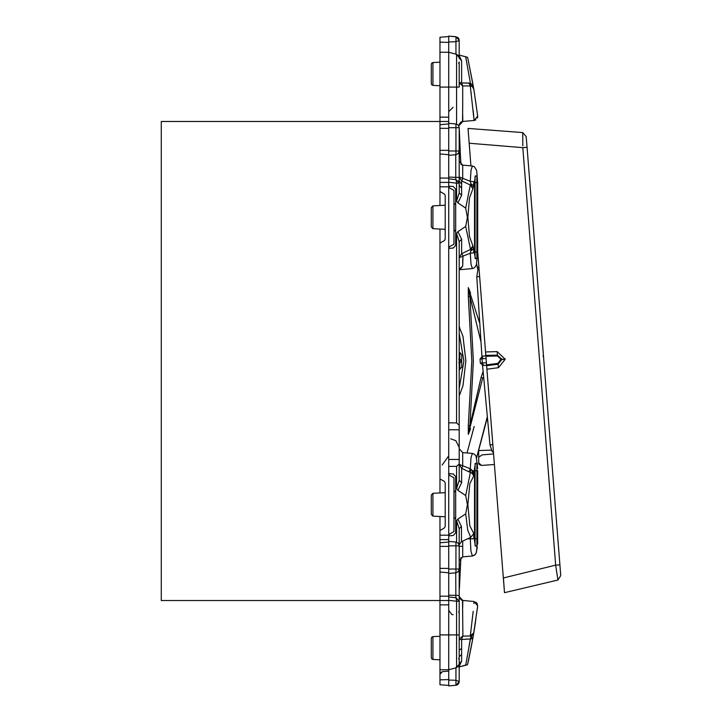 <?xml version="1.0" encoding="UTF-8"?>
<svg xmlns="http://www.w3.org/2000/svg" width="722" height="722" viewBox="0 0 722 722"><rect width="100%" height="100%" fill="white"/><g stroke="black" fill="none" stroke-linecap="round" stroke-linejoin="round"><path stroke-width="1.08" d="M448.696 36.533L439.987 37.3L439.987 121.458L448.696 121.458M439.987 492.946L439.987 478.921L444.346 481.439L445.212 482.946L445.212 526.5L444.346 528.008L439.987 530.526L439.987 600.542L161.25 600.542L161.25 121.458L439.987 121.458L439.987 128.308L448.696 128.308M448.696 181.439L448.696 52.219L456.566 54.321L448.696 52.219L439.987 52.219M448.696 182.431L439.987 182.431L439.987 153.93L448.696 154.689M439.987 229.054L439.987 243.079L444.346 240.561L445.212 239.054L445.212 195.5L444.346 193.992L439.987 191.474L439.987 205.499M439.987 530.526L439.987 516.501M439.987 539.569L448.696 539.569M459.147 545.552L458.217 543.161L455.97 542.069L455.97 569.053L459.147 569.053L459.147 601.282L456.566 601.282L456.096 597.825L448.696 596.895L448.705 535.48L449.571 534.136L453.921 531.618L453.921 477.82L449.571 475.311L448.696 473.803L448.696 248.197L449.571 246.689L453.921 244.18L453.921 190.382L449.571 187.864L448.705 186.52L448.696 182.188L456.566 183.18L456.566 201.068L457.956 202.891L465.69 208.08L467.369 217.286L465.69 226.473L457.956 231.663L461.665 239.307L459.147 241.635L459.147 425.168L456.566 422.884L448.696 422.857M448.696 596.895L448.696 599.549M448.696 671.09L442.369 671.65L439.987 674.249L439.987 600.542L448.696 600.542M459.147 546.364L462.73 546.301L459.147 546.364L459.147 634.945L456.566 634.945L456.566 601.282L448.696 600.298L448.696 669.781L439.987 669.781M439.987 478.921L439.987 243.079M439.987 191.474L439.987 186.79L448.696 186.79L448.696 248.197M439.987 182.431L439.987 186.79M442.162 465.058L448.696 455.817M448.696 473.803L448.705 535.48M448.696 466.385L456.566 466.358L459.147 464.075L459.147 425.168M448.696 473.506L453.326 473.993L455.663 476.592L455.663 532.854L453.326 535.453L448.696 535.941M459.147 528.603L456.566 520.833L457.874 519.163L461.412 526.537L459.147 528.603L459.147 551.788M471.899 473.226L472.341 470.663L473.803 475.906L471.899 473.226L470.347 472.405L465.69 495.527L467.369 504.714L465.69 513.92L457.874 519.163M465.69 495.527L457.956 490.337L461.665 482.693L459.147 480.365L456.566 488.514L457.956 490.337M448.696 186.059L453.326 186.547L455.663 189.146L455.663 245.408L453.326 248.007L448.696 248.494M459.147 241.635L456.566 233.486L457.956 231.663M459.147 464.075L459.147 480.365M459.147 464.408L461.665 468.298L462.982 465.871L459.147 464.408L459.147 459.427L459.147 463.082M459.147 545.534L459.147 569.306L458.217 571.68L455.97 572.781L448.696 573.412M459.147 634.945L459.156 681.46L459.147 664.312L456.566 667.679L448.696 669.781L448.696 685.9L455.997 685.259L459.156 681.794L455.97 685.268L448.696 685.9M448.696 429.816L459.147 429.816L459.147 404.871M459.147 647.038L459.147 659.691L458.641 658.455M459.345 589.062L460.807 559.36M460.844 558.819L460.907 558.007M460.735 560.425L460.889 558.232M460.383 565.66L460.681 561.102M460.374 565.822L460.871 558.494M460.717 560.615L460.789 559.577M460.708 161.259L460.771 162.179M460.636 160.266L460.564 159.156M460.32 155.338L460.672 160.789M460.844 163.1L460.636 160.221M460.735 161.575L460.663 160.663M462.73 165.916L462.73 165.157L460.952 164.553L459.95 148.768L460.898 163.885M459.95 573.232L460.221 568.313L459.95 573.232M477.946 452.523L487.26 417.921M459.544 582.455L459.481 584.297M476.646 457.82L484.805 427.28M477.901 269.324L476.646 264.18L477.901 269.324M460.681 160.844L459.264 129.094M459.544 139.355L459.291 130.772M459.634 141.747L459.436 136.305M459.481 137.658L459.544 139.545M455.663 203.026L454.012 204.759L454.012 229.795L455.663 231.536M432.929 228.684L432.929 205.869L431.278 207.611L431.278 226.952L432.929 228.684L445.212 229.334M432.929 205.869L445.212 205.219M455.663 518.974L453.921 517.232M455.663 490.464L454.012 492.205L454.012 517.241M431.278 514.389L431.278 495.048L431.278 514.389L432.929 516.131L445.212 516.781M431.278 495.048L432.929 493.316L445.212 492.666M459.147 544.74L461.412 541.681L470.789 537.394L473.803 533.54L469.86 525.914L467.838 504.723L469.86 483.532L473.803 475.906L473.803 470.663L477.693 470.663L477.693 538.783L473.803 538.783L473.803 533.54M462.73 553.296L462.73 556.084M467.739 538.783L470.275 538.783L470.934 551.076L472.378 555.994L462.73 556.833L462.73 541.103M473.803 470.663L472.341 470.663L470.979 469.255L470.347 472.405L468.975 471.791L470.293 468.768L470.979 469.255M462.982 465.871L470.293 468.768L471.024 457.721L472.378 453.452L462.73 452.604L462.73 463.019M461.665 482.693L461.665 468.298L468.975 471.791M462.73 465.519L462.73 452.604L459.147 448.705M465.69 513.92L467.793 530.336L470.789 537.394M461.665 82.931L470.347 83.165L471.899 84.438L473.767 88.986L477.666 116.134L474.11 120.511L473.154 110.656M477.657 116.098L477.531 115.042M471.24 93.625L471.105 92.506M463.479 85.927L462.973 85.936M462.73 115.601L462.784 121.495L459.21 125.457M472.82 83.472L472.405 81.162M467.955 58.96L472.838 83.581M459.147 82.895L462.676 86.008L462.685 105.999L462.567 121.513L459.147 124.328L460.817 122.108L462.567 121.513L474.11 120.511L470.293 86.026L470.97 86.099L465.69 56.767L459.147 55.016L459.156 47.363M471.078 86.126L472.341 86.739L473.803 89.176L467.955 58.942L473.803 89.185L472.757 87.109M471.502 86.261L472.35 86.739M462.784 121.495L462.73 114.672M459.147 82.38L461.611 82.94L462.676 86.008M462.928 85.936L470.293 86.026L468.975 82.985L461.611 82.94L461.638 60.883L459.147 55.594M470.293 86.026L470.97 86.099M473.767 88.986L472.332 86.721L471.899 84.438M472.612 86.965L473.65 88.589M472.495 86.857L473.587 88.4L472.495 86.857M474.327 92.371L474.544 93.761M473.118 110.285L474.11 120.511M467.278 57.191L465.69 56.767L467.369 57.218L467.955 58.942M459.147 58.112L461.638 60.883M462.73 550.633L462.73 548.215M466.764 636.082L463.777 636.082M466.078 639.096L466.881 639.087M459.21 596.543L462.784 600.505L462.73 607.328M468.154 652.011L470.329 638.952L468.154 652.011M465.717 665.088L459.156 666.984L465.69 665.233L470.843 636.705L470.302 635.883M470.554 633.925L470.897 631.199M470.879 631.308L470.374 635.297M477.422 603.971L475.915 602.121M477.35 608.411L476.989 611.263M474.544 628.239L473.885 632.328M473.794 632.878L474.336 629.557M474.354 629.458L475.374 622.896M475.789 620.054L475.915 619.187M476.728 613.276L476.818 612.617M477.152 609.973L477.45 607.635M473.912 603.628L474.11 601.489L477.666 605.866L473.551 634.286L470.843 636.705L470.293 635.974L473.154 611.344M472.919 637.968L473.812 632.734L470.293 635.974L462.928 636.064L461.611 639.06L461.62 648.509L459.147 650.08M472.729 639.024L469.237 657.074M469.029 658.076L467.973 662.967M467.594 664.33L470.961 648.527M473.091 636.984L467.775 663.825L467.369 664.782L465.69 665.233M473.479 634.755L473.352 635.486M475.536 621.768L474.661 627.499M470.717 632.625L470.401 635.089M471.637 638.762L470.329 638.952L472.91 638.031L470.843 636.705M470.329 638.952L459.147 639.62M477.666 605.866L474.11 601.489L461.8 600.334L459.147 597.672L462.567 600.487L462.928 636.064M466.963 57.11L459.147 55.016L459.156 47.345M465.69 226.473L470.843 250.913L470.293 253.232L471.024 264.279L472.378 268.548L474.426 267.808L476.466 264.803L477.693 251.337L477.693 183.217L476.691 170.563L474.444 166.764L472.378 166.006L471.024 170.275L470.293 181.321L470.843 183.65L473.56 185.762L472.91 188.704L470.843 183.65L470.329 184.976L472.91 188.704L469.462 197.99L467.838 217.277L469.462 236.563L472.91 245.85L470.843 250.913L473.56 248.792L472.91 245.85L470.329 249.577L461.665 253.702L462.982 256.13L470.293 253.232L473.812 252.808L477.693 251.337L477.693 183.217L473.812 181.745L473.56 185.762M465.69 208.08L470.329 184.976L461.665 180.852L462.982 178.424L470.293 181.321L473.812 181.745M462.73 264.423L462.73 258.855M462.982 256.13L462.73 266.012L460.04 269.631L472.378 268.548M462.982 178.424L459.147 176.962L461.665 180.852L461.665 184.345L459.147 180.861L458.253 180.843L459.147 180.861L459.147 177.35L459.111 182.666M472.378 166.006L462.73 165.167L462.73 178.072M476.899 175.861L476.899 258.693L475.392 258.666L474.544 253.476L474.544 181.078L475.392 175.888L476.719 175.861M462.73 266.012L459.147 269.189M462.73 256.481L459.147 257.592L461.665 253.702L461.665 239.307M459.147 185.175L461.665 188.243L461.665 184.345M448.696 178.794L456.096 179.724L456.566 183.18L459.147 183.18L459.147 192.918L461.665 195.247L457.956 202.891M459.147 289.197L459.147 269.82L460.04 269.631M459.147 267.555L459.147 258.918M459.147 175.636L459.147 133.687M459.147 61.911L459.147 87.055L459.147 62.309L458.641 63.545M459.147 150.952L455.97 150.952L455.97 123.967L458.217 125.059L459.147 127.433L459.147 177.35L455.753 177.35L455.817 179.688M459.147 639.105L462.676 635.992M459.156 666.406L461.638 661.117L461.62 648.509M476.899 546.139L476.899 463.307L475.392 463.334L474.544 468.524L474.544 540.922L475.392 546.112L476.719 546.139M459.156 681.451L455.97 680.268L455.97 667.832L459.147 664.312M461.638 661.117L459.156 663.879M461.629 654.484L459.147 656.614M459.147 192.918L456.566 201.068M455.97 54.159L455.97 41.732L448.696 41.948L448.696 36.1L455.997 36.741L455.97 41.732L459.156 40.54L458.804 38.69L455.97 36.741L459.156 40.206L459.147 57.643L459.156 42.941M455.97 36.804L448.696 36.1M458.371 55.495L456.566 54.321L456.566 124.067M458.741 38.564L457.531 37.264M457.477 684.772L458.84 683.229M459.138 682.073L455.97 685.268L459.156 681.794L457.613 684.682M448.696 595.19L459.147 595.451M455.753 572.799L455.817 597.789M458.001 666.893L458.84 665.756M459.147 57.688L456.566 54.321L459.147 57.688M431.278 209.524L431.278 225.029L431.278 209.524M432.929 85.404L432.929 62.579L431.765 63.112L431.278 64.321L431.278 83.662L431.765 84.871L432.929 85.404L439.987 85.774M432.929 636.596L431.765 637.129L431.278 638.338L431.278 657.679L431.765 658.888L432.929 659.421L432.929 636.596L439.987 636.226M431.278 512.476L431.278 496.971M458.813 362.868L459.851 362.868L461.764 361L459.851 359.132L459.851 352.887L461.764 354.755L461.764 367.245L459.147 369.267M483.09 371.451L481.078 377.651L482.765 377.814L468.407 433.841L469.923 425.619L473.361 361.009L469.932 296.39L468.416 288.168L479.462 322.617M470.545 428.715L468.334 434.355L468.307 425.466L469.923 425.619L481.078 377.651M468.307 425.466L471.791 361.009L468.307 296.552L468.343 287.663L470.545 293.294M459.147 388.562L463.921 361L459.147 333.438M442.369 671.65L440.501 672.687L442.369 671.65M439.996 674.05L439.987 684.7L448.696 685.467M448.696 679.619L439.987 679.88L439.987 674.249M439.987 128.308L439.987 153.93M474.183 426.422L467.062 452.983M468.307 296.552L469.932 296.39L480.744 341.082M459.147 317.22L459.147 289.639M459.147 393.364L459.508 395.096L462.964 385.629L465.861 361L462.964 336.371L459.147 326.913M476.601 457.649L487.206 417.361M477.82 269.36L476.601 264.342M460.663 561.436L460.943 557.447M448.696 680.052L455.97 680.268L455.97 685.259L456.611 685.151L458.235 684.149L459.147 681.92L459.156 674.826M448.696 41.948L448.696 52.219M481.89 356.361L476.764 276.761L477.955 269.315L479.065 269.198M491.059 450.167L478.451 450.501M482.603 365.422L489.994 444.842L492.332 452.008L493.451 451.954M504.525 592.708L503.369 577.952L555.669 565.173L557.907 580.028L560.75 575.596L557.907 580.028L504.525 592.708L485.581 351.957L497.151 351.65L505.201 359.312L501.817 359.574L498.045 364.231L486.664 365.729M522.818 145.79L522.692 132.613L526.194 136.548L522.692 132.613L467.991 128.444L470.934 165.88M477.693 251.707L485.581 351.957M467.991 128.444L468.813 138.877M503.703 582.275L503.369 577.952M483.523 365.431L486.637 365.35L486.592 364.863L486.637 365.35L483.523 365.431L482.35 362.904L480.347 363.04L483.018 365.449M485.879 355.802L485.924 356.289L485.879 355.802L483.117 356.163M556.87 572.817L557.303 575.687M482.296 356.271L480.031 359.069L482.034 358.879L482.792 356.208M559.902 564.839L527.015 147.306L522.809 147.64L555.669 565.173L559.902 564.839L560.75 575.596M526.194 136.548L527.042 147.306M493.604 453.921L482.233 454.824L478.704 457.243L478.704 462.775L478.704 450.492M478.722 463.037L479.372 464.517L478.704 462.775L481.502 465.383L494.435 464.481L481.502 465.383L479.742 464.86L481.502 465.383M480.816 455.79L478.704 457.243M478.081 256.671L477.558 256.716M478.912 267.23L477.413 267.348M478.722 463.082L479.092 464.138M439.987 178.081L448.696 178.081M439.987 596.182L448.696 596.182M439.987 604.892L448.696 604.892M439.987 634.945L456.566 634.945L456.566 667.679M439.987 87.055L459.147 87.055M439.987 117.108L448.696 117.108M439.987 535.21L448.696 535.21M448.696 459.427L459.147 459.427M456.566 520.833L456.566 542.168M456.566 466.358L456.566 488.514M456.566 233.486L456.566 422.884M432.929 493.316L432.929 516.131M461.412 526.537L461.412 541.681M473.812 252.808L473.56 248.792M461.665 195.247L461.665 188.243M473.803 538.783L470.275 538.783L470.275 537.619M459.147 652.408L459.156 681.794L458.226 684.158L455.979 685.259M448.696 545.787L459.147 545.787M448.696 569.053L455.97 569.053L455.97 572.781M448.696 127.686L459.147 127.686M448.696 150.952L455.97 150.952L455.97 154.67L458.217 153.578L459.147 151.205M461.764 367.245L459.851 369.113L459.851 359.132L458.813 359.132M461.764 354.755L460.04 352.625L459.147 352.733M448.696 177.089L455.753 177.35L455.753 154.698M475.103 463.65L475.103 545.796M475.103 176.204L475.103 258.35M470.049 430.285L468.334 434.355M468.343 287.663L470.058 291.724M459.147 328.636L459.508 326.904M439.987 546.41L448.696 546.41M439.987 568.44L448.696 568.44M439.987 42.12L448.696 42.381M439.987 150.329L448.696 150.329M489.994 444.842L492.873 444.626M476.764 276.761L479.643 276.526M486.592 364.863L497.954 363.365L498.415 367.688L505.201 359.312M498.415 367.688L486.935 369.195M522.809 147.64L469.147 143.2M497.954 363.365L500.942 359.195L497.377 355.991L485.924 356.289M497.377 355.991L497.332 355.125L485.852 355.423M500.942 359.195L501.781 359.132L497.332 355.125L497.151 351.65M486.087 358.347L482.034 358.879L482.35 362.904L486.429 362.805M500.969 359.637L505.165 358.861M543.467 356.072L542.98 356.108M432.929 659.421L439.987 659.791M432.929 62.579L439.987 62.209M477.666 253.521L477.558 256.653M477.359 547.032L476.033 553.323L474.453 555.227L472.378 555.994L462.73 556.842L459.147 560.741M477.666 468.497L476.033 456.123L474.426 454.192L472.378 453.452M474.137 120.502L475.915 119.879M477.422 118.029L477.684 116.477M473.271 87.759L473.587 88.4M477.666 540.958L477.558 544.099M477.45 463.497L477.531 464.76M473.858 632.481L475.329 623.149M474.11 601.489L477.684 605.523M467.369 57.218L467.594 57.67M462.73 165.167L459.147 161.259M472.378 555.994L475.275 554.487L476.457 552.249L477.693 538.783L477.693 470.663M459.138 39.936L458.84 38.771M455.97 542.069L448.696 541.428M459.147 601.282L456.087 597.825M455.97 123.967L448.696 123.327M455.97 154.67L448.696 155.311M459.147 183.18L456.096 179.724M431.278 648.013L431.278 655.756M460.04 369.375L459.147 369.565M460.04 352.625L459.147 352.435M458.641 612.301L459.147 611.074M450.663 438.786L455.826 440.655L459.147 447.496M459.526 139.03L459.571 140.131M439.987 542.809L448.696 542.051M439.987 572.032L448.696 572.79M439.987 124.707L448.696 123.949M453.019 614.72L451.746 614.521L448.696 610.37M453.019 107.28L448.696 111.63M459.147 650.36L459.147 640.459M480.347 363.076L480.031 359.033"/></g></svg>
